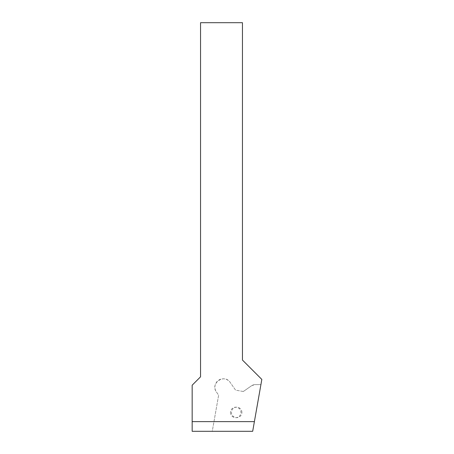 <?xml version="1.0" encoding="UTF-8"?>
<svg xmlns="http://www.w3.org/2000/svg" width="454" height="454" viewBox="0 0 454 454"><rect width="100%" height="100%" fill="white"/><g stroke="black" fill="none" stroke-linecap="round" stroke-linejoin="round"><path stroke-width="0.34" stroke-dasharray="2.27 1.7" d="M192.167 431.3L192.167 385.202L200.549 376.82L200.549 22.7L242.459 22.7L242.459 360.056L261.833 379.43L252.685 431.3L212.262 431.3L218.635 395.156L216.416 391.995C209.913 383.409 224.304 373.33 230.15 382.381L235.291 389.725L236.103 390.241A1.26 1.26 0 0 1 235.291 389.725L230.15 382.381A8.382 8.382 0 0 0 218.476 380.321A8.382 8.382 0 0 0 216.416 391.995L218.635 395.156L212.262 431.3L192.167 431.3M230.484 412.431A5.238 5.238 90 0 0 235.717 417.669A5.238 5.238 90 0 0 240.955 412.431A5.238 5.238 90 0 0 235.717 407.193A5.238 5.238 90 0 0 230.484 412.431M242.811 391.422L236.103 390.241L242.811 391.422L243.753 391.217L251.55 385.752L255.154 384.617L260.919 384.617L255.154 384.617A6.288 6.288 0 0 0 251.55 385.752L243.753 391.217A1.26 1.26 0 0 1 242.811 391.422L242.811 391.422M241.903 412.431A5.238 5.238 90 0 0 236.67 407.193A5.238 5.238 90 0 0 231.432 412.431A5.238 5.238 90 0 0 236.67 417.669A5.238 5.238 90 0 0 241.903 412.431M235.717 407.193L236.67 407.193M235.717 417.669L236.67 417.669"/><path stroke-width="0.68" d="M192.167 431.3L192.167 385.202L200.549 376.82L200.549 22.7L242.459 22.7L242.459 360.056L261.833 379.43L252.685 431.3L192.167 431.3M192.167 421.624L254.393 421.624"/></g></svg>
